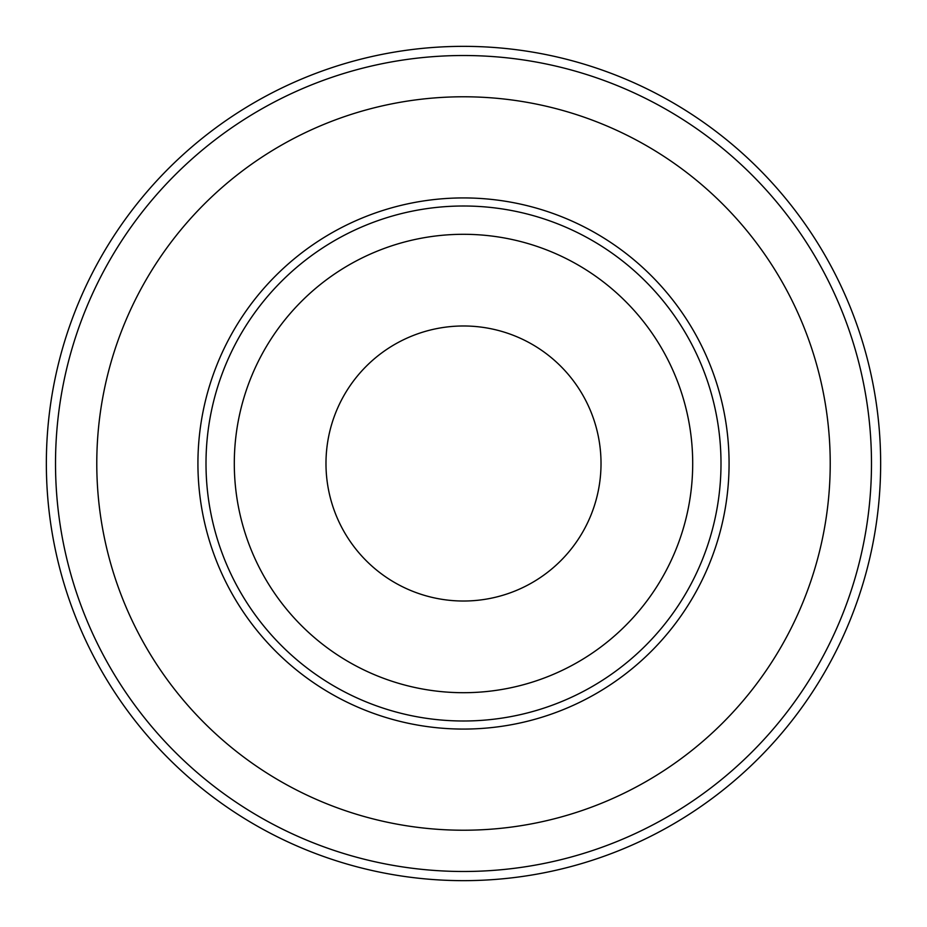 <?xml version="1.0" encoding="UTF-8"?>
<svg xmlns="http://www.w3.org/2000/svg" width="927" height="927" viewBox="0 0 927 927"><rect width="100%" height="100%" fill="white"/><g stroke="black" fill="none" stroke-linecap="round" stroke-linejoin="round"><path stroke-width="1.39" d="M880.65 463.5A417.15 417.15 0 0 0 463.5 46.35A417.15 417.15 0 0 0 46.35 463.5A417.15 417.15 0 0 0 463.5 880.65A417.15 417.15 0 0 0 880.65 463.5M871.484 463.5A407.984 407.984 0 0 0 463.5 55.516A407.984 407.984 0 0 0 55.516 463.5A407.984 407.984 0 0 0 463.5 871.484A407.984 407.984 0 0 0 871.484 463.5M692.701 463.5A229.201 229.201 0 0 0 463.5 234.299A229.201 229.201 0 0 0 234.299 463.5A229.201 229.201 0 0 0 463.5 692.701A229.201 229.201 0 0 0 692.701 463.5M720.997 463.5A257.497 257.497 0 0 0 463.5 206.003A257.497 257.497 0 0 0 206.003 463.5A257.497 257.497 0 0 0 463.5 720.997A257.497 257.497 0 0 0 720.997 463.5M729.074 463.5A265.574 265.574 0 0 0 463.5 197.926A265.574 265.574 0 0 0 197.926 463.5A265.574 265.574 0 0 0 463.5 729.074A265.574 265.574 0 0 0 729.074 463.5M830.221 463.5A366.721 366.721 0 0 0 463.5 96.779A366.721 366.721 0 0 0 96.779 463.5A366.721 366.721 0 0 0 463.5 830.221A366.721 366.721 0 0 0 830.221 463.5M325.98 463.5A137.52 137.52 0 0 1 463.5 325.98A137.52 137.52 0 0 1 601.02 463.5A137.52 137.52 0 0 1 463.5 601.02A137.52 137.52 0 0 1 325.98 463.5"/></g></svg>
